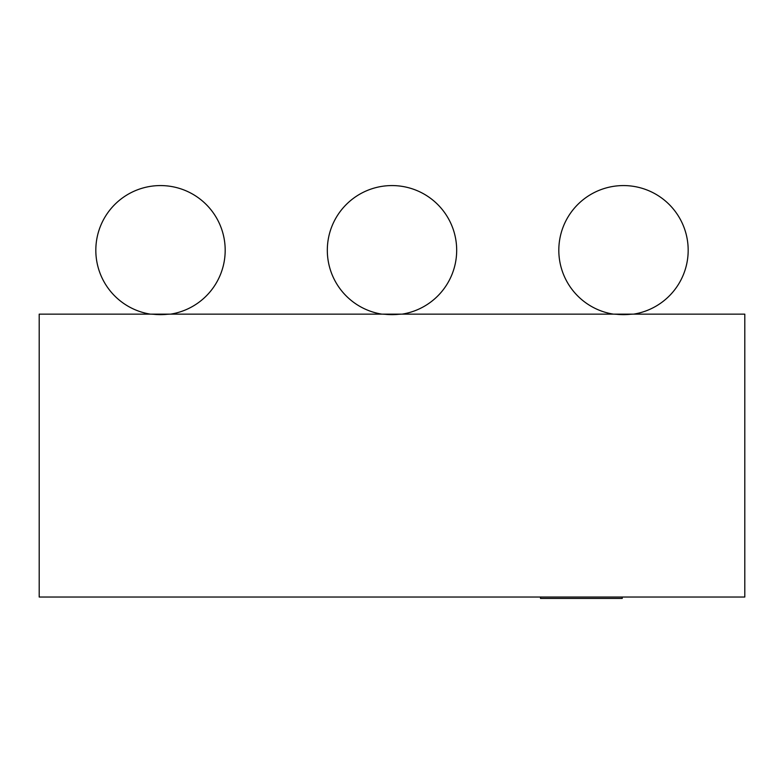 <?xml version="1.0" encoding="UTF-8"?>
<svg xmlns="http://www.w3.org/2000/svg" width="784" height="784" viewBox="0 0 784 784"><rect width="100%" height="100%" fill="white"/><g stroke="black" fill="none" stroke-linecap="round" stroke-linejoin="round"><path stroke-width="0.59" stroke-dasharray="3.92 2.94" d="M170.559 314.149A64.68 64.68 0 0 1 95.824 250.253A64.68 64.68 0 0 1 160.504 185.573A64.68 64.68 0 0 0 95.824 250.253A64.68 64.68 0 0 0 160.504 314.933A64.68 64.68 0 0 1 95.824 250.253A64.68 64.68 0 0 1 160.504 185.573A64.68 64.68 0 0 0 95.824 250.253A64.68 64.68 0 0 0 160.504 314.933A64.68 64.68 0 0 1 95.824 250.253A64.68 64.68 0 0 1 160.504 185.573A64.68 64.68 0 0 0 95.824 250.253A64.68 64.68 0 0 0 160.504 314.933A64.68 64.68 0 0 1 150.44 314.149M402.065 314.149A64.68 64.68 0 0 1 327.32 250.253A64.68 64.68 0 0 1 392 185.573A64.68 64.68 0 0 0 327.32 250.253A64.68 64.68 0 0 0 392 314.933A64.68 64.68 0 0 1 327.32 250.253A64.68 64.68 0 0 1 392 185.573A64.68 64.68 0 0 0 327.32 250.253A64.68 64.68 0 0 0 392 314.933A64.68 64.68 0 0 1 327.32 250.253A64.68 64.68 0 0 1 392 185.573A64.68 64.68 0 0 0 327.32 250.253A64.68 64.68 0 0 0 392 314.933A64.68 64.68 0 0 1 381.935 314.149M633.56 314.149A64.68 64.68 0 0 1 558.816 250.253A64.68 64.68 0 0 1 623.496 185.573A64.68 64.68 0 0 0 558.816 250.253A64.68 64.68 0 0 0 623.496 314.933A64.68 64.68 0 0 1 558.816 250.253A64.68 64.68 0 0 1 623.496 185.573A64.68 64.68 0 0 0 558.816 250.253A64.68 64.68 0 0 0 623.496 314.933A64.68 64.68 0 0 1 558.816 250.253A64.68 64.68 0 0 1 623.496 185.573A64.68 64.68 0 0 0 558.816 250.253A64.68 64.68 0 0 0 623.496 314.933A64.68 64.68 0 0 1 613.441 314.149M540.499 598.427L622.231 598.427M540.499 597.036L622.231 597.036L540.499 597.036M744.8 314.149L39.2 314.149L39.2 597.036L744.8 597.036L744.8 314.149M160.504 314.933A64.68 64.68 0 0 0 225.184 250.253A64.68 64.68 0 0 0 160.504 185.573A64.68 64.68 0 0 1 225.184 250.253A64.68 64.68 0 0 1 160.504 314.933A64.68 64.68 0 0 0 225.184 250.253A64.68 64.68 0 0 0 160.504 185.573A64.68 64.68 0 0 1 225.184 250.253A64.68 64.68 0 0 1 160.504 314.933A64.68 64.68 0 0 0 225.184 250.253A64.68 64.68 0 0 0 160.504 185.573A64.68 64.68 0 0 1 225.184 250.253A64.68 64.68 0 0 1 160.504 314.933M392 314.933A64.68 64.68 0 0 0 456.68 250.253A64.68 64.68 0 0 0 392 185.573A64.68 64.68 0 0 1 456.68 250.253A64.68 64.68 0 0 1 392 314.933A64.68 64.68 0 0 0 456.68 250.253A64.68 64.68 0 0 0 392 185.573A64.68 64.68 0 0 1 456.68 250.253A64.68 64.68 0 0 1 392 314.933A64.68 64.68 0 0 0 456.68 250.253A64.68 64.68 0 0 0 392 185.573A64.68 64.68 0 0 1 456.68 250.253A64.68 64.68 0 0 1 392 314.933M623.496 314.933A64.68 64.68 0 0 0 688.176 250.253A64.68 64.68 0 0 0 623.496 185.573A64.68 64.68 0 0 1 688.176 250.253A64.68 64.68 0 0 1 623.496 314.933A64.68 64.68 0 0 0 688.176 250.253A64.68 64.68 0 0 0 623.496 185.573A64.68 64.68 0 0 1 688.176 250.253A64.68 64.68 0 0 1 623.496 314.933A64.68 64.68 0 0 0 688.176 250.253A64.68 64.68 0 0 0 623.496 185.573A64.68 64.68 0 0 1 688.176 250.253A64.68 64.68 0 0 1 623.496 314.933"/><path stroke-width="1.18" d="M150.44 314.149A64.68 64.68 0 0 1 96.02 245.206A64.68 64.68 0 0 1 160.504 185.573A64.68 64.68 0 0 1 224.988 245.206A64.68 64.68 0 0 1 170.559 314.149M381.935 314.149A64.68 64.68 0 0 1 327.516 245.206A64.68 64.68 0 0 1 392 185.573A64.68 64.68 0 0 1 456.484 245.206A64.68 64.68 0 0 1 402.065 314.149M613.441 314.149A64.68 64.68 0 0 1 559.012 245.206A64.68 64.68 0 0 1 623.496 185.573A64.68 64.68 0 0 1 687.98 245.206A64.68 64.68 0 0 1 633.56 314.149M622.231 597.036L622.231 598.427L540.499 598.427L540.499 597.036M744.8 597.036L744.8 314.149L39.2 314.149L39.2 597.036L744.8 597.036"/></g></svg>
